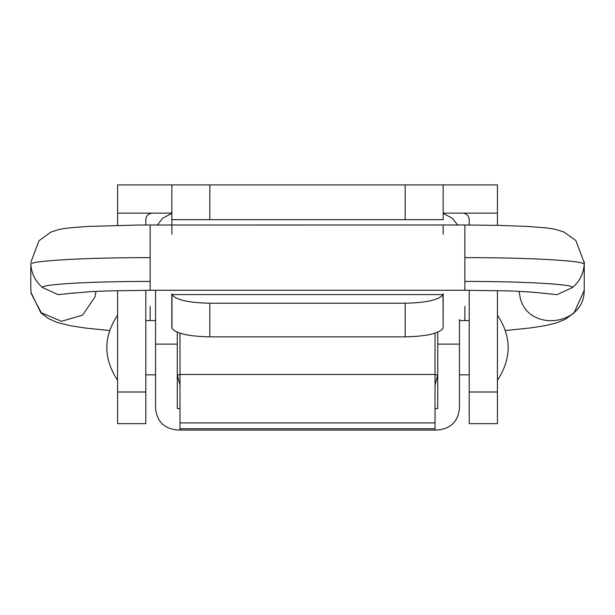 <?xml version="1.0" encoding="UTF-8"?>
<svg xmlns="http://www.w3.org/2000/svg" width="615" height="615" viewBox="0 0 615 615"><rect width="100%" height="100%" fill="white"/><g stroke="black" fill="none" stroke-linecap="round" stroke-linejoin="round"><path stroke-width="0.92" d="M435.028 385.113L437.742 374.781M177.274 374.781L179.987 385.113M30.773 287.267L30.811 264.35C31.526 273.644 35.401 281.355 42.435 287.489L58.071 294.647L75.161 292.886M30.788 286.89L31.096 293.393L41.313 312.774L61.515 321.307L82.556 315.141L94.941 297.076L95.932 291.372M464.871 225.09L464.871 290.272L150.145 290.272L109.309 290.864L91.035 291.625L72.962 293.201M150.145 225.09L150.145 290.272M42.435 287.489C40.944 284.253 92.534 281.339 150.145 281.424L150.145 257.631C86.315 257.539 29.166 260.76 30.811 264.35M584.242 261.821L584.196 264.35C583.52 273.66 579.645 281.37 572.58 287.489L556.906 294.67L539.755 292.878M150.145 320.569L150.145 306.293M464.871 306.293L464.871 320.569M457.775 225.228L452.463 218.363L443.161 213.344M171.846 213.344L162.544 218.363L157.232 225.228M179.987 333.253L179.987 430.085L435.028 430.085M435.028 333.253L435.028 429.993L437.742 429.993C450.826 428.624 458.06 421.467 459.443 408.521L459.443 344.1L437.742 344.1L437.742 408.521L435.028 408.521M459.443 344.1L459.443 319.485M177.274 332.277L177.274 344.1L155.564 344.1L155.564 408.521C156.948 421.467 164.182 428.624 177.274 429.993L179.987 429.993M437.742 332.277L437.742 344.1M155.564 290.272L155.564 344.1M179.987 408.521L177.274 408.521L177.274 344.1M443.161 219.64L405.177 219.64L405.177 184.915L443.161 184.915L443.161 219.64M209.83 184.915L209.83 219.64L171.846 219.64L171.846 184.915L405.177 184.915M443.161 327.38L443.023 328.233C439.218 333.491 426.61 336.367 405.177 336.851L405.177 303.226C426.641 302.741 439.256 299.859 443.031 294.593L443.161 327.38L443.161 293.724M209.83 303.226L209.83 336.851C188.405 336.367 175.79 333.491 171.992 328.233L171.985 294.593C175.752 299.859 188.367 302.741 209.83 303.226L405.177 303.226M443.161 234.207L443.161 225.09M171.846 327.38L171.846 293.724M171.846 224.99L171.846 219.64L171.846 224.99M171.846 234.207L171.846 225.09M209.83 336.851L405.177 336.851M209.83 219.64L405.177 219.64M171.985 294.593L443.031 294.593M462.703 213.128C466.624 213.543 468.799 215.711 469.214 219.64L469.214 224.99M145.801 224.998L145.801 219.64C146.216 215.711 148.384 213.543 152.312 213.128M117.58 392.001L145.801 392.001L145.801 423.674L117.58 423.674L117.58 290.641M469.214 392.001L497.427 392.001L497.427 423.674L469.214 423.674L469.214 290.28M443.161 184.915L497.427 184.915L497.427 213.128L443.161 213.128M171.846 213.128L117.58 213.128L117.58 184.915L171.846 184.915M117.58 189.851L117.58 184.915M145.801 392.001L145.801 290.288M497.427 213.128L497.427 225.336M497.427 392.001L497.427 290.634M117.58 213.128L117.58 225.321M584.235 287.989L584.196 290.618C584.196 326.48 527.224 332.246 520.075 297.076L519.083 291.372M572.58 287.489C574.064 284.253 522.473 281.339 464.871 281.424M584.196 264.35C585.849 260.76 528.7 257.539 464.871 257.631M179.987 428.74L435.028 428.74M179.987 374.481L435.028 374.481M179.987 422.92L435.028 422.92M584.25 262.789L575.801 240.465L563.901 231.978L555.214 229.272L546.973 227.981L528.3 226.481L499.196 225.374L464.871 224.982L139.121 225.013L87.545 226.435L67.896 228.011L59.301 229.387L51.037 232.016L38.945 240.773L30.765 262.528M584.235 288.812L584.25 262.513M542.023 293.209C538.24 292.394 516.254 291.01 505.161 290.841L464.871 290.272M109.508 330.547L85.354 328.033L70.056 325.681L57.21 322.475L48.039 318.362L40.867 312.835L30.958 292.379M505.499 330.547L530.368 327.941L545.121 325.65L556.721 322.821L565.1 319.4L574.079 312.904L584.212 290.341M469.214 320.569L459.443 320.569M155.564 320.569L145.801 320.569M145.801 374.835L155.564 374.835M177.274 374.835L179.987 374.835M435.028 374.835L437.742 374.835M459.443 374.835L469.214 374.835M497.427 380.262C511.757 358.553 511.757 336.851 497.427 315.141M117.58 315.141C103.258 336.851 103.258 358.553 117.58 380.262M144.171 184.961L145.801 184.915M469.214 184.915L470.844 184.961"/></g></svg>
